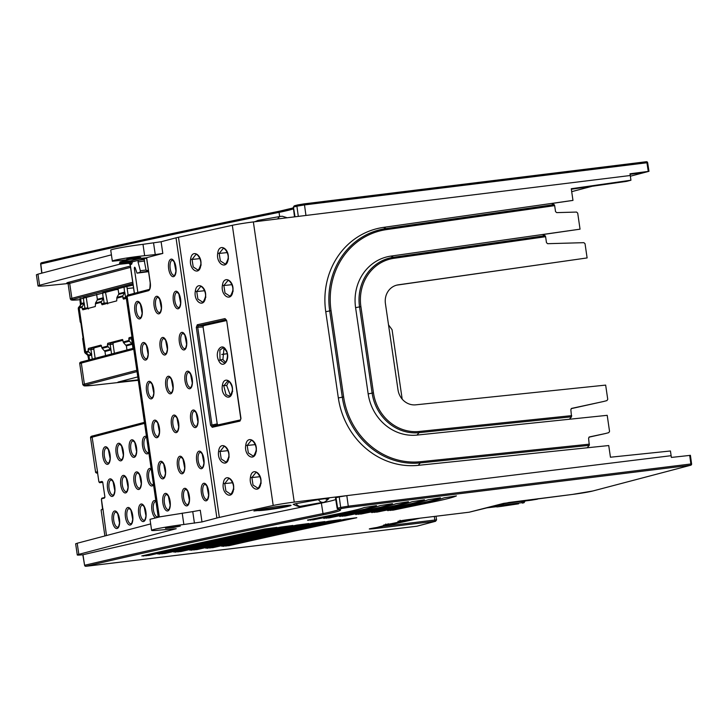 <?xml version="1.0" encoding="UTF-8"?>
<svg xmlns="http://www.w3.org/2000/svg" width="728" height="728" viewBox="0 0 728 728"><rect width="100%" height="100%" fill="white"/><g stroke="black" fill="none" stroke-linecap="round" stroke-linejoin="round"><path stroke-width="1.09" d="M101.438 345.645L91.264 348.321L90.955 349.613L88.133 349.713L88.343 351.151L85.622 351.861L79.225 308.062A1.183 1.074 -104.7 0 1 79.379 307.262L81.145 304.295L83.957 303.558L81.955 307.343L82.81 309.819L95.295 306.534L95.532 303.012L97.206 300.072L103.203 298.489L101.192 302.284L102.047 304.759L116.698 300.901L116.935 297.379L118.609 294.43L124.606 292.856L124.042 287.132L133.124 285.094M126.909 286.732L128.11 294.986M80.38 298.971L118.082 289.052M105.505 292.365L107.689 303.913M83.957 303.558L83.402 297.825L96.678 294.685M86.259 297.434L87.797 307.944L84.912 308.171L84.13 302.812L81.299 303.494L80.581 298.571M88.443 308.981L87.797 307.944M89.517 359.823L88.916 355.755L91.737 354.982L90.955 349.613L93.812 349.167L95.15 358.34M101.529 345.918L94.121 347.866L93.812 349.167M122.85 340.012L110.51 343.261L110.192 344.553L113.049 344.098L114.387 353.271M122.932 340.285L113.359 342.806L113.049 344.098M126.335 298.371L123.46 299.126L122.759 295.85L116.935 297.379M88.133 349.713L88.443 348.421L94.121 347.866M105.56 355.592L104.968 351.497L102.148 348.348L100.919 345.136L88.443 348.421M107.371 344.644L110.192 344.553L110.975 349.913L107.58 346.082L107.68 343.352L113.359 342.806M122.45 339.503L107.68 343.352M126.972 349.959L126.372 345.864L123.551 342.715L122.386 339.494M132.232 338.82L131.604 338.92L132.387 344.28L129.375 341.177L128.774 339.011L129.083 337.719L132.059 337.601L131.604 338.92L128.774 339.011M131.968 336.964L129.083 337.719M68.141 284.066L70.325 298.99L71.863 298.298L69.688 283.374L68.141 284.02L67.486 283.183L69.66 283.238M137.019 371.608L85.604 385.139A16.553 0.91 172.2 0 0 93.721 385.249L138.284 380.289L93.694 385.258A1.183 0.501 -96.4 0 0 93.694 385.249L84.066 385.84L82.828 384.73L84.384 384.102L81.308 363.054L79.752 363.636C79.498 362.708 80.271 362.08 82.073 361.771A1.183 1.074 -104.8 0 1 82.182 361.743A16.553 0.755 -9.2 0 0 81.955 361.807M126.372 345.864L132.387 344.28L132.978 348.375M104.968 351.497L110.975 349.913L111.575 354.008M92.338 359.077L91.364 354.299L88.725 351.879L85.995 352.598A1.183 1.074 -104.7 0 1 85.622 351.861A11.239 0.582 171.7 0 0 84.639 352.252L82.655 338.675M88.343 351.151L88.725 351.879M88.716 356.101L88.57 355.064L91.364 354.299M227.1 353.69L221.758 354.445M133.533 287.869L127.163 288.516M118.136 289.435L115.679 289.689M303.931 203.895L646.318 161.734A1.183 0.464 83 0 1 646.346 161.725A1.183 0.464 83 0 1 646.937 162.754L647.556 162.772M298.307 216.389L296.906 206.188L304.504 204.923L646.937 162.754L648.257 171.362L648.875 171.344L629.993 173.783L630.257 175.512L253.362 221.931A17.718 0.919 -8.3 0 0 232.323 225.307A3526.942 183.547 -8.3 0 0 178.469 237.237A29.53 1.538 -8.3 0 0 176.021 237.829L216.889 518.008L201.984 521.93L183.856 524.497A23.624 1.229 171.7 0 0 151.606 530.348A23.624 1.229 171.7 0 0 160.178 530.048L176.203 528.71L78.824 554.345L77.204 543.243L150.669 523.905M571.698 191.655L592.128 186.277M630.357 176.212L648.875 171.344M119.319 264.282L119.974 261.98L131.14 260.824A1.183 0.473 -95.9 0 0 130.812 261.971L132.359 261.871L131.704 264.164A1.183 1.074 -104.7 0 0 130.485 263.126L119.319 264.282L39.576 285.267C36.145 286.322 39.048 286.413 48.294 285.54L67.95 283.547M102.657 508.899L102.202 509.555L102.648 507.616L101.456 499.444L101.611 498.798L104.432 498.061L104.859 496.751L102.766 482.418L102.002 481.417A0.592 0.537 75.3 0 0 102.603 481.936L102.639 481.927M102.002 481.417L99.181 482.154L98.853 481.636L97.67 473.473L96.706 471.908L97.334 472.426M102.202 509.555A17.736 0.801 170.7 0 0 101.11 510.019L102.612 508.908M102.894 508.526L106.47 535.544M104.814 497.424L104.777 497.442A0.592 0.537 75.3 0 0 104.432 498.061M104.859 496.751L104.868 497.415M98.862 481.663L99.691 482.682M97.661 472.645L92.119 437.182L90.572 437.783C90.409 436.791 91.182 436.163 92.884 435.899A1.183 1.074 75.2 0 0 92.128 437.182L144.572 423.377M97.243 472.454A17.144 1.01 172.7 0 0 97.543 473.136L95.623 472.426A17.736 1.046 -7.3 0 1 96.706 471.908M137.838 292.429L134.343 268.505C134.371 267.003 134.671 266.83 135.244 267.959L134.625 267.203M140.368 258.394L131.14 260.824A1.183 1.074 75.3 0 1 132.359 261.871L138.274 260.315L138.02 261.907L140.349 270.743L146.073 270.015M135.244 267.959L137.01 273.146L148.558 271.662L137.01 273.146L140.094 272.336L140.349 270.743M148.339 270.161L146.619 270.616A1.183 0.491 -96.9 0 0 146.619 270.616A1.183 0.491 -96.9 0 1 145.973 269.578L143.898 258.831L138.274 260.315L144.453 259.45M571.353 189.234L626.608 181.363L630.939 180.226L630.257 175.512M605.332 433.551L589.407 436.927L588.597 438.211L589.28 445.363L587.123 447.793L608.735 445.545L610.446 457.22L670.442 450.987L671.125 455.692L294.239 502.102A17.718 0.919 171.7 0 0 273.2 505.478A3526.942 183.547 171.7 0 0 219.337 517.417A29.53 1.538 171.7 0 0 216.889 518.008M587.123 447.793L418.227 465.347A76.786 70.47 -105.2 0 1 338.338 397.961L325.753 311.73A76.786 70.47 -105.2 0 1 383.519 227.382L572.972 200.391L571.271 188.725L630.939 180.226M593.011 490.936A1.183 1.074 -104.7 0 1 592.883 490.981L690.726 465.228A1.183 1.074 75.3 0 1 690.599 465.256L347.993 507.443A1.183 0.464 -97 0 0 348.275 506.178L340.677 507.416L339.221 496.887L346.819 495.632L348.275 506.178L690.881 463.982A1.183 0.464 83 0 1 690.599 465.256L592.756 491.009A16.535 0.864 171.7 0 1 572.426 494.43L592.883 490.981A1.183 1.074 -104.7 0 1 592.756 491.009M339.221 496.887L336.008 497.734L337.665 508.208L340.677 507.416A1.183 1.074 75.3 0 0 341.914 508.453L347.993 507.443M75.639 543.77L77.277 554.945L78.824 554.345C75.839 555.2 77.177 555.337 82.837 554.754L82.983 554.745A1972.571 102.657 -8.3 0 1 193.694 529.838A1972.571 102.657 -8.3 0 1 321.348 503.075A62.026 3.231 171.7 0 0 335.754 499.545M256.756 510.255L260.924 509.409A15.952 0.828 -8.3 0 1 278.569 506.37A15.952 0.828 -8.3 0 1 291.091 505.359A15.952 0.828 -8.3 0 1 289.689 505.915L287.769 506.424A15.952 0.828 -8.3 0 1 266.894 509.882A15.952 0.828 -8.3 0 1 257.794 510.574L253.908 510.983L256.756 510.255M173.419 527.509L165.438 528.273L180.28 526.107L173.419 527.509M296.023 503.621L293.211 504.34C297.652 506.442 300.118 507.098 300.619 506.279A11.22 5.651 -100 0 1 296.023 503.621L318.382 499.654A11.22 5.651 80 0 0 322.986 502.32L300.619 506.279M326.053 499.226C333.096 497.988 325.516 498.389 318.382 499.654M213.422 425.916L211.984 425.043L210.583 425.27L212.248 427.272A3526.942 183.547 -8.3 0 1 239.949 421.121L240.968 418.454L239.949 421.121M240.759 418.518L226.699 320.666L224.998 318.6L226.035 319.674L198.344 325.826L203.576 325.662L203.076 326.963L217.217 423.896L211.984 425.043L197.698 327.127L198.344 325.826L197.297 324.761L196.305 327.354L210.583 425.27M218.646 451.132C219.974 440.331 230.731 447.01 228.774 457.584C227.4 468.404 216.707 461.707 218.646 451.132L220.074 451.478L221.212 458.94L225.671 461.907M223.323 483.237C224.661 472.426 235.417 479.115 233.461 489.689C232.086 500.5 221.385 493.812 223.323 483.237L224.761 483.583L225.898 491.045L230.348 494.012M250.459 477.213C251.852 466.402 262.817 473.045 260.788 483.647C259.359 494.458 248.448 487.815 250.459 477.213L251.879 477.559L253.026 485.03L257.576 487.978M245.773 445.108C247.165 434.298 258.131 440.941 256.11 451.542C254.673 462.353 243.762 455.71 245.773 445.108L247.192 445.454L248.339 452.925L252.889 455.874M222.44 285.176C223.842 274.365 234.798 281.008 232.778 291.61C231.34 302.42 220.429 295.777 222.44 285.176L223.86 285.522L225.007 292.993L229.557 295.941M195.313 291.2C196.642 280.389 207.398 287.078 205.442 297.652C204.067 308.463 193.375 301.774 195.313 291.2L196.742 291.546L197.88 299.008L202.339 301.974M190.627 259.095C191.964 248.294 202.721 254.973 200.764 265.547C199.39 276.367 188.689 269.669 190.627 259.095L192.056 259.441L193.202 266.903L197.652 269.87M217.754 253.071C219.155 242.26 230.121 248.903 228.092 259.505C226.654 270.316 215.752 263.673 217.754 253.071L219.183 253.426L220.329 260.888L224.879 263.836M38.029 285.913L39.576 285.267L37.956 274.165L36.4 274.784L38.029 285.968M37.956 274.165L111.42 254.836M146.528 257.776L112.349 261.216L110.738 250.168A23.624 1.229 -8.3 0 1 142.988 244.317L161.106 241.751L176.021 237.829M40.823 264.064L40.814 264A1.183 1.01 -103.2 0 1 41.651 262.744A1971.206 102.584 -8.3 0 1 279.761 211.129A63.391 3.303 171.7 0 0 293.366 207.899L279.698 211.138A1.183 0.864 -101.5 0 1 279.761 211.129M41.769 273.164L40.65 264.055A1.183 1.183 0 0 1 41.56 262.753C110.037 246.701 189.417 229.502 279.698 211.138A1.183 0.864 -101.5 0 0 279.07 212.358A1972.38 102.648 -8.3 0 0 151.433 239.121A1972.38 102.648 -8.3 0 0 40.814 264L41.933 273.118M119.974 261.98L129.375 259.505M228.801 381.436L226.708 385.558L230.357 395.359M223.987 348.394L222.914 359.514L225.534 362.317M402.275 520.475A1.183 0.491 79.7 0 1 401.974 521.184L403.731 520.829A1.183 0.491 -102.4 0 0 404.013 520.202M385.858 523.996L385.13 525.298L376.849 527.481L385.13 525.298C381.618 525.443 383.62 524.915 391.118 523.723L413.786 518.937L396.032 522.859A1.183 0.473 -102.4 0 0 396.032 522.859A1.183 0.473 -102.4 0 0 396.041 522.85L410.492 519.337M227.118 353.744L221.758 354.5M138.22 379.861L117.991 382.109L137.792 376.895M402.184 399.117L392.064 329.702L388.524 324.879M496.45 506.688L486.395 507.916L496.514 506.688M496.578 506.679L497.461 506.861A1.183 0.491 -96.9 0 0 497.461 506.861L500.9 506.442A1.183 0.491 83.1 0 1 500.873 506.442M497.115 506.879A1.183 1.174 111.1 0 1 496.478 506.797L497.433 506.861A1.183 0.491 -96.9 0 1 497.397 506.87M524.697 501.51L521.921 501.501A1.183 0.519 83.2 0 1 521.567 502.739L523.796 502.739A1.183 1.074 75.3 0 0 523.923 502.72L523.923 502.72A1.183 1.074 75.3 0 0 524.142 502.629M393.193 510.128L387.414 510.364A1945.398 101.237 -8.3 0 1 422.759 503.121A89.189 4.641 171.7 0 0 444.044 497.843L456.411 495.905A101.01 5.26 -8.3 0 1 431.367 502.293A1933.586 100.628 171.7 0 0 393.193 510.128L391.755 509.473M377.204 512.066L371.435 512.312A1945.398 101.237 -8.3 0 1 406.779 505.068A89.189 4.641 171.7 0 0 428.064 499.781L440.431 497.843A101.01 5.26 -8.3 0 1 415.388 504.231A1933.586 100.628 171.7 0 0 377.204 512.066L375.775 511.411M424.451 499.781L424.415 499.781A101.01 5.26 -8.3 0 1 399.408 506.178A1933.586 100.628 171.7 0 0 361.224 514.004L359.796 513.358M424.442 499.79L412.084 501.719A89.189 4.641 171.7 0 1 390.8 507.007A1945.398 101.237 -8.3 0 0 355.455 514.25L361.224 514.004M345.245 515.952L339.466 516.197A1945.398 101.237 -8.3 0 1 374.811 508.945A89.189 4.641 171.7 0 0 396.096 503.667L408.463 501.729A101.01 5.26 -8.3 0 1 383.419 508.117A1933.586 100.628 171.7 0 0 345.245 515.952L343.807 515.297M329.256 517.89L323.487 518.136A1945.398 101.237 -8.3 0 1 358.831 510.892A89.189 4.641 171.7 0 0 380.116 505.605L392.483 503.667A101.01 5.26 -8.3 0 1 367.44 510.055A1933.586 100.628 171.7 0 0 329.256 517.89L327.827 517.235M313.277 519.828L307.507 520.074A1945.398 101.237 -8.3 0 1 342.852 512.831A89.189 4.641 171.7 0 0 364.137 507.553L376.503 505.614A101.01 5.26 -8.3 0 1 351.46 512.002A1933.586 100.628 171.7 0 0 313.277 519.828L311.848 519.182M356.574 517.708L356.675 517.745A1933.586 100.628 171.7 0 0 229.029 545.691L227.181 544.972M356.784 517.708L344.653 519.301A1945.398 101.237 -8.3 0 0 221.722 546.218L229.029 545.691M340.586 519.646L340.695 519.692A1933.586 100.628 171.7 0 0 213.049 547.638L211.202 546.91M340.804 519.646L328.665 521.239A1945.398 101.237 -8.3 0 0 205.733 548.157L213.049 547.638M324.606 521.585L324.706 521.63A1933.586 100.628 171.7 0 0 197.07 549.576L195.222 548.857M324.825 521.594L312.685 523.186A1945.398 101.237 -8.3 0 0 189.753 550.095L197.07 549.576M308.626 523.532L308.727 523.578A1933.586 100.628 171.7 0 0 181.09 551.524L179.234 550.796M308.845 523.532L296.706 525.125A1945.398 101.237 -8.3 0 0 173.774 552.042L181.09 551.524M292.647 525.47L292.747 525.516A1933.586 100.628 171.7 0 0 165.101 553.462L163.254 552.734M292.856 525.47L280.726 527.063A1945.398 101.237 -8.3 0 0 157.794 553.981L165.101 553.462M276.658 527.409L276.758 527.454A1933.586 100.628 171.7 0 0 149.122 555.4L147.274 554.681M276.877 527.418L264.737 529.01A1945.398 101.237 -8.3 0 0 141.805 555.919L149.122 555.4M401.974 521.184L394.421 523.177M671.125 455.692L671.371 457.43L690.308 455.355L689.689 455.346L690.881 463.982L691.6 463.927L690.408 455.309M551.624 203.522L572.972 200.391M605.287 433.57L588.934 437.182M368.168 393.894L355.592 307.662A46.938 43.079 -105.2 0 1 390.9 256.101L542.415 234.525L545.108 235.681L545.609 236.709L393.975 258.304A43.989 40.368 74.8 0 0 360.888 306.625L373.464 392.856L368.168 393.894A46.938 43.079 -105.2 0 0 417.007 435.089L607.207 415.324L609.545 431.376L608.772 432.65M542.415 234.525L580.043 229.165L577.704 213.113L576.549 212.066L556.683 212.622L555.528 211.584L554.663 205.642L386.595 229.584A73.837 67.759 74.8 0 0 331.049 310.683L343.634 396.915A73.837 67.759 74.8 0 0 420.456 461.725L589.462 444.153M603.521 401.492L571.18 408.645M542.569 234.589L580.043 229.165M603.476 401.51L571.616 408.399M393.975 258.304A1.183 0.464 -98.1 0 0 393.475 257.284A45.118 41.405 74.8 0 0 359.532 306.843L372.117 393.065A45.118 41.405 74.8 0 0 419.055 432.669L571.535 416.816L570.843 409.673L571.571 408.417M603.439 401.519L606.925 400.6L607.744 399.317L605.66 385.103L415.788 404.832A17.09 15.688 -105.2 0 1 397.998 389.835L385.421 303.603A17.09 15.688 -105.2 0 1 396.533 285.194A17.09 15.688 -105.2 0 1 398.28 284.83L587.114 257.93L585.039 243.716L583.883 242.67L547.629 243.689L546.473 242.651L545.609 236.709M571.535 416.816L569.369 419.255M396.187 285.285A17.09 15.688 74.8 0 1 397.597 285.012L587.114 257.93M551.478 203.458L554.163 204.613L554.663 205.642M143.926 258.831L146.583 258.131M82.983 554.745L84.594 565.292A1.183 1.183 0 0 0 85.886 566.275M75.648 543.834L77.204 543.243M85.695 566.266A1.183 0.783 -95.7 0 0 85.931 566.266A16.353 0.855 171.7 0 0 89.772 565.838L416.735 526.235A1.183 0.501 83.1 0 1 416.707 526.244A1.183 0.501 83.1 0 1 416.671 526.244A1.183 1.183 0 0 0 416.862 526.217A1.183 1.074 -104.7 0 1 416.735 526.235L435.417 521.321A1.183 1.074 75.3 0 0 435.544 521.293L436.563 519.919L434.844 520.029A1.183 0.491 83.1 0 1 434.534 521.33L373.591 528.728A1.183 0.491 -96.9 0 0 373.928 527.937M338.757 509.491A62.208 3.24 -8.3 0 1 337.583 510.01A62.208 3.24 -8.3 0 1 323.014 513.586A1972.38 102.648 171.7 0 0 195.377 540.349A1972.38 102.648 171.7 0 0 84.757 565.237L85.931 566.266A1971.206 102.584 171.7 0 1 324.042 514.65A63.391 3.303 -8.3 0 0 338.638 509.454L341.914 508.453M159.314 516.953L127.127 296.314L148.357 290.727A7.298 3.049 83.1 0 0 150.277 282.728L146.628 257.685L162.808 253.426L161.106 241.751M153.562 243.016L155.255 254.591L162.808 253.426M155.255 254.591L144.644 255.692C129.766 257.212 111.229 260.378 112.349 261.216M134.179 258.722C124.743 259.705 124.379 259.468 133.097 258.012C142.533 257.039 142.897 257.275 134.179 258.722L140.677 257.457M126.599 259.286L133.097 258.012M148.357 290.727A1.183 1.074 75.3 0 1 149.122 289.453L127.891 295.04A1.183 1.074 -104.8 0 0 127.127 296.314L126.09 296.706L127.891 295.04A1.183 1.074 -104.8 0 1 128.01 295.013L149.013 289.489M134.434 293.32L130.239 264.555L131.704 264.164M130.239 264.555A1.183 1.074 75.3 0 0 129.02 263.509L130.485 263.126L130.812 261.971L119.647 263.126M151.606 530.348L150.004 519.328L160.251 516.771L192.747 511.611L194.44 523.186M201.984 521.93L200.282 510.255L192.747 511.611M537.473 499.144A1.183 1.074 -104.7 0 1 537.346 499.18A1.183 1.074 -104.7 0 1 537.346 499.19A1.183 1.074 -104.7 0 1 537.209 499.208L531.149 500.218A1.183 0.464 83 0 1 531.121 500.227A1.183 0.464 83 0 1 531.094 500.227M257.73 510.11L257.794 510.574M227.882 280.599L223.86 285.522L231.913 284.675M202.257 301.984C202.866 302.739 203.867 301.192 205.241 297.361C206.825 292.884 202.184 285.549 200.555 286.641L196.742 291.546L204.586 290.727M227.609 381.099L223.787 385.867L226.017 394.685L229.311 395.959M232.278 391.791C230.931 402.329 220.448 395.823 222.358 385.522C223.678 374.993 234.207 381.49 232.278 391.791L232.696 391.245M203.576 325.662L226.463 320.575M218.054 424.888L217.217 423.896M218.737 360.697C214.041 351.861 222.013 341.25 226.262 350.541C230.976 359.05 223.087 370.079 218.737 360.697L220.002 359.932L224.342 362.954C226.171 363.809 229.138 354.873 226.162 350.969C224.406 348.566 223.25 347.602 222.704 348.066L219.874 350.177L220.002 359.932L222.914 359.514M203.076 326.963L196.305 327.354M212.958 426.017L240.649 419.865L212.958 426.017L212.248 427.272M233.251 489.398C234.835 484.921 230.203 477.586 228.565 478.678L224.761 483.583L232.596 482.755M197.57 269.888C198.189 270.634 199.181 269.087 200.555 265.256C202.138 260.779 197.497 253.453 195.868 254.536L192.056 259.441L199.9 258.622M257.485 487.997C258.167 488.688 259.195 487.141 260.579 483.346C262.162 478.833 257.566 471.589 255.801 472.645L251.879 477.559L259.923 476.713M252.807 455.892C253.49 456.583 254.518 455.036 255.892 451.242C257.485 446.728 252.889 439.485 251.114 440.54L247.192 445.454L255.246 444.608M225.589 461.925C226.199 462.671 227.2 461.124 228.574 457.293C230.157 452.816 225.516 445.49 223.887 446.573L220.074 451.478L227.919 450.659M223.205 248.494L219.183 253.426L227.227 252.58M126.208 298.516L125.553 297.479L126.199 297.424M103.203 298.489L102.639 292.765L118.036 288.716L118.764 293.693L124.77 292.11L125.553 297.479L122.804 298.089M118.036 288.716L133.078 284.748M82.719 338.62L82.892 338.12A0.592 0.592 58.1 0 0 82.719 338.62L82.983 338.038A0.592 0.592 58.1 0 0 82.937 338.065M80.863 322.868L80.235 322.031L78.251 308.454A11.239 0.582 -8.3 0 1 79.225 308.062L81.955 307.343M80.863 322.923L82.965 337.301M80.726 322.44A0.592 0.592 -126.7 0 1 80.28 321.949M82.164 308.781L84.912 308.171L85.558 309.209M101.401 303.722L104.15 303.112L103.367 297.743L97.352 299.326L96.633 294.349M97.352 299.326L97.206 300.072M104.805 304.149L104.15 303.112L107.034 302.875M118.764 293.693L118.609 294.43M124.606 292.856L122.759 295.85M116.799 298.18L122.595 296.651M95.395 303.813L101.192 302.284M107.58 346.082L101.784 347.611M128.983 340.449L123.187 341.978M132.906 283.592L73.082 299.335A1.183 1.074 -104.7 0 1 71.863 298.298L132.714 282.282M73.082 299.344A16.553 0.974 172.6 0 0 79.98 299.709L72.454 300.154L71.071 299.918L70.316 298.935M133.752 349.249L81.308 363.054A1.183 1.074 -104.8 0 1 82.073 361.771L133.606 348.212L82.182 361.752M129.375 341.177L123.551 342.715M126.017 345.181L132.005 343.607M107.972 346.819L102.148 348.348M104.614 350.814L110.601 349.24M88.77 360.014L87.833 355.382L88.57 355.064L85.995 352.598A10.947 0.573 -8.3 0 0 85.058 352.998L84.639 352.252M645.044 172.345L630.075 174.338M648.976 171.298L647.656 162.717A1.183 1.183 0 0 0 646.346 161.725L297.679 204.932A1.183 1.074 75.3 0 1 297.807 204.914L303.876 203.904A1.183 0.464 -97 0 0 303.876 203.904A1.183 0.464 -97 0 1 304.504 204.923L305.942 215.452M297.552 204.978L294.694 205.733A1.183 1.074 -104.7 0 0 294.567 205.751L294.567 205.751A1.183 1.074 -104.7 0 0 293.803 207.007L296.906 206.188A1.183 1.074 75.3 0 1 297.679 204.932L294.567 205.751L293.284 207.207L294.512 216.862M130.348 266.048L68.468 282.337A1.183 1.074 75.3 0 1 69.688 283.374L130.54 267.358M136.828 370.297L84.384 384.102A1.183 1.074 75.3 0 0 85.613 385.139M112.067 516.389A8.854 3.704 83.1 0 1 115.734 511.138A8.854 3.704 83.1 0 1 119.574 519.91A8.854 3.704 83.1 0 1 119.619 523.114A8.854 3.704 83.1 0 1 116.189 528.464A8.854 3.704 83.1 0 1 112.239 520.702A8.854 3.704 83.1 0 1 112.112 519.71A8.854 3.704 83.1 0 1 112.067 516.389M107.38 484.284A8.854 3.704 83.1 0 1 111.056 479.033A8.854 3.704 83.1 0 1 114.897 487.805A8.854 3.704 83.1 0 1 114.933 491.009A8.854 3.704 83.1 0 1 111.502 496.36A8.854 3.704 83.1 0 1 107.553 488.597A8.854 3.704 83.1 0 1 107.435 487.605A8.854 3.704 83.1 0 1 107.38 484.284M102.703 452.179A8.854 3.704 83.1 0 1 106.37 446.928A8.854 3.704 83.1 0 1 110.21 455.701A8.854 3.704 83.1 0 1 110.247 458.904A8.854 3.704 83.1 0 1 106.816 464.255A8.854 3.704 83.1 0 1 102.866 456.492A8.854 3.704 83.1 0 1 102.748 455.501A8.854 3.704 83.1 0 1 102.703 452.179M125.289 512.903A8.854 3.704 83.1 0 1 128.965 507.653A8.854 3.704 83.1 0 1 132.805 516.425A8.854 3.704 83.1 0 1 132.842 519.628A8.854 3.704 83.1 0 1 129.411 524.979A8.854 3.704 83.1 0 1 125.462 517.217A8.854 3.704 83.1 0 1 125.343 516.225A8.854 3.704 83.1 0 1 125.289 512.903M120.611 480.808A8.854 3.704 83.1 0 1 124.279 475.548A8.854 3.704 83.1 0 1 128.119 484.32A8.854 3.704 83.1 0 1 128.164 487.533A8.854 3.704 83.1 0 1 124.734 492.874A8.854 3.704 83.1 0 1 120.784 485.112A8.854 3.704 83.1 0 1 120.657 484.129A8.854 3.704 83.1 0 1 120.611 480.808M115.925 448.703A8.854 3.704 83.1 0 1 119.601 443.443A8.854 3.704 83.1 0 1 123.442 452.215A8.854 3.704 83.1 0 1 123.478 455.428A8.854 3.704 83.1 0 1 120.047 460.779A8.854 3.704 83.1 0 1 116.098 453.007A8.854 3.704 83.1 0 1 115.98 452.024A8.854 3.704 83.1 0 1 115.925 448.703M138.52 509.427A8.854 3.704 83.1 0 1 142.197 504.167A8.854 3.704 83.1 0 1 146.037 512.949A8.854 3.704 83.1 0 1 146.073 516.152A8.854 3.704 83.1 0 1 142.643 521.503A8.854 3.704 83.1 0 1 138.693 513.74A8.854 3.704 83.1 0 1 138.575 512.749A8.854 3.704 83.1 0 1 138.52 509.427M133.834 477.322A8.854 3.704 83.1 0 1 137.51 472.072A8.854 3.704 83.1 0 1 141.35 480.844A8.854 3.704 83.1 0 1 141.387 484.047A8.854 3.704 83.1 0 1 137.956 489.398A8.854 3.704 83.1 0 1 134.007 481.636A8.854 3.704 83.1 0 1 133.888 480.644A8.854 3.704 83.1 0 1 133.834 477.322M129.156 445.218A8.854 3.704 83.1 0 1 132.824 439.967A8.854 3.704 83.1 0 1 136.664 448.739A8.854 3.704 83.1 0 1 136.709 451.942A8.854 3.704 83.1 0 1 133.279 457.293A8.854 3.704 83.1 0 1 129.329 449.531A8.854 3.704 83.1 0 1 129.202 448.539A8.854 3.704 83.1 0 1 129.156 445.218M148.84 452.625A8.854 3.704 83.1 0 1 142.552 446.046A8.854 3.704 83.1 0 1 142.433 445.063A8.854 3.704 83.1 0 1 142.379 441.741A8.854 3.704 83.1 0 1 146.528 436.773M153.526 484.73A8.854 3.704 83.1 0 1 147.238 478.15A8.854 3.704 83.1 0 1 147.12 477.159A8.854 3.704 83.1 0 1 147.065 473.837A8.854 3.704 83.1 0 1 151.206 468.868M155.355 517.772A8.854 3.704 83.1 0 1 151.915 510.255A8.854 3.704 83.1 0 1 151.797 509.263A8.854 3.704 83.1 0 1 151.752 505.942A8.854 3.704 83.1 0 1 155.892 500.973M101.611 498.798A0.592 0.537 -104.7 0 1 101.993 498.161L101.993 498.161A0.592 0.537 -104.7 0 1 102.047 498.152L104.759 497.442M102.794 482.4L102.584 481.918L99.791 482.682L102.766 482.373L99.763 482.682A0.592 0.537 -104.7 0 1 99.181 482.154M97.67 473.5L98.853 481.636M97.361 472.426L97.67 473.473M135.299 268.141L134.343 268.505M144.717 260.97L138.02 261.907M140.094 272.336L148.494 271.262M294.239 502.102L253.362 221.931M219.337 517.417L178.469 237.237M273.2 505.478L232.323 225.307M224.998 318.6A3526.942 183.547 171.7 0 0 197.288 324.761M240.968 418.454L226.699 320.666M293.457 207.262L295.04 216.798M279.625 216.553L279.07 212.358A62.208 3.24 171.7 0 0 293.484 208.836M501.983 503.812L531.149 500.218M538.138 498.662L537.209 499.208M416.898 518.564L389.389 524.606A1.183 0.519 -102.4 0 0 389.698 523.942M381.709 526.626L420.174 518.163L381.7 526.626A1.183 0.501 -102.4 0 0 381.7 526.626L381.7 526.626A1.183 0.501 -102.4 0 0 381.709 526.626L379.934 526.981A1.183 0.501 -100.3 0 0 379.934 526.981A1.183 0.501 -100.3 0 0 379.952 526.981M369.587 528.792L376.849 527.481C368.022 528.928 366.939 529.347 373.591 528.728M434.325 516.443L434.844 520.029L383.119 526.317M435.417 521.321L434.534 521.33M416.989 526.171A1.183 1.074 -104.7 0 1 416.862 526.217L435.544 521.293M92.893 435.908L144.417 422.34L93.002 435.881A1.183 1.074 75.2 0 0 92.884 435.899M388.097 523.696L387.806 524.924M521.903 501.355L501.41 503.958M500.928 506.433A1.183 0.491 83.1 0 1 500.9 506.442L518.609 503.803L497.461 506.861M522.659 503.039A1.183 1.074 -104.7 0 1 522.531 503.084L523.796 502.739M521.576 502.739L493.084 506.151M525.188 500.955L523.923 502.72L522.531 503.084A1.183 1.074 -104.7 0 1 522.404 503.112M408.226 519.619A1.183 0.491 -96.9 0 1 408.199 519.619A1.183 0.491 -96.9 0 0 408.199 519.619L469.141 512.212A1.183 0.491 83.1 0 1 469.141 512.212L408.226 519.619C398.88 520.939 395.941 521.585 399.399 521.548L400.1 520.256M469.114 512.221A1.183 0.491 83.1 0 0 469.141 512.212L503.64 503.366L572.426 494.43M469.141 512.212L508.717 502.511M691.491 463.954L691.6 463.927A1.183 1.183 0 0 1 690.726 465.228A1.183 1.074 75.3 0 0 691.491 463.954M325.753 311.73L329.702 310.901L342.278 397.133A74.966 68.796 74.8 0 0 420.284 462.926A1.183 0.464 -95.9 0 0 420.456 461.725M418.227 465.347L420.284 462.926L589.28 445.363M608.726 432.659L605.241 433.579M373.464 392.856A43.989 40.368 74.8 0 0 419.237 431.467L571.707 415.615M417.007 435.089L419.055 432.669A1.183 0.464 -95.9 0 0 419.237 431.467M355.592 307.662L360.888 306.625M545.108 235.681L393.475 257.284L390.9 256.101M397.597 285.012L398.28 284.83M554.163 204.613L386.095 228.556L383.519 227.382M386.595 229.584A1.183 0.464 -98.1 0 0 386.095 228.556A74.966 68.796 74.8 0 0 329.702 310.901L331.049 310.683M343.634 396.915L338.338 397.961M148.376 270.406L146.619 270.616L148.376 270.406M338.902 509.245A1.183 1.074 -104.7 0 1 337.665 508.208L337.337 508.481M335.499 497.943L337.155 508.426L338.393 509.464A1.183 1.147 -86.4 0 0 338.638 509.454M324.042 514.65A1.183 0.864 78.5 0 1 323.014 513.586L321.348 503.075M416.707 526.244L89.744 565.847A1.183 0.501 -96.9 0 0 89.772 565.838M173.164 388.406A8.854 3.704 83.1 0 1 169.733 393.757A8.854 3.704 83.1 0 1 165.784 385.995A8.854 3.704 83.1 0 1 165.647 384.885A8.854 3.704 83.1 0 1 165.611 381.681A8.854 3.704 83.1 0 1 169.26 376.412A8.854 3.704 83.1 0 1 173.109 385.085A8.854 3.704 83.1 0 1 173.164 388.406M159.951 342.861A8.854 3.704 83.1 0 1 163.591 337.601A8.854 3.704 83.1 0 1 167.449 346.264A8.854 3.704 83.1 0 1 167.504 349.586A8.854 3.704 83.1 0 1 164.073 354.936A8.854 3.704 83.1 0 1 160.114 347.174A8.854 3.704 83.1 0 1 159.987 346.073A8.854 3.704 83.1 0 1 159.951 342.861M153.945 301.711A8.854 3.704 83.1 0 1 157.594 296.451A8.854 3.704 83.1 0 1 161.443 305.114A8.854 3.704 83.1 0 1 161.498 308.435A8.854 3.704 83.1 0 1 158.067 313.786A8.854 3.704 83.1 0 1 154.118 306.024A8.854 3.704 83.1 0 1 153.981 304.914A8.854 3.704 83.1 0 1 153.945 301.711M177.277 461.643A8.854 3.704 83.1 0 1 180.926 456.383A8.854 3.704 83.1 0 1 184.776 465.046A8.854 3.704 83.1 0 1 184.83 468.368A8.854 3.704 83.1 0 1 181.399 473.719A8.854 3.704 83.1 0 1 177.45 465.956A8.854 3.704 83.1 0 1 177.314 464.855A8.854 3.704 83.1 0 1 177.277 461.643M181.964 493.748A8.854 3.704 83.1 0 1 185.604 488.479A8.854 3.704 83.1 0 1 189.462 497.151A8.854 3.704 83.1 0 1 189.507 500.473A8.854 3.704 83.1 0 1 186.077 505.824A8.854 3.704 83.1 0 1 182.127 498.061A8.854 3.704 83.1 0 1 182 496.951A8.854 3.704 83.1 0 1 181.964 493.748M162.717 498.817A8.854 3.704 83.1 0 1 166.366 493.548A8.854 3.704 83.1 0 1 170.225 502.22A8.854 3.704 83.1 0 1 170.27 505.541A8.854 3.704 83.1 0 1 166.839 510.892A8.854 3.704 83.1 0 1 162.89 503.121A8.854 3.704 83.1 0 1 162.763 502.02A8.854 3.704 83.1 0 1 162.717 498.817M158.04 466.712A8.854 3.704 83.1 0 1 161.68 461.443A8.854 3.704 83.1 0 1 165.538 470.115A8.854 3.704 83.1 0 1 165.584 473.437A8.854 3.704 83.1 0 1 162.153 478.787A8.854 3.704 83.1 0 1 158.203 471.025A8.854 3.704 83.1 0 1 158.076 469.915A8.854 3.704 83.1 0 1 158.04 466.712M152.034 425.561A8.854 3.704 83.1 0 1 155.683 420.293A8.854 3.704 83.1 0 1 159.532 428.965A8.854 3.704 83.1 0 1 159.587 432.286A8.854 3.704 83.1 0 1 156.156 437.637A8.854 3.704 83.1 0 1 152.207 429.875A8.854 3.704 83.1 0 1 152.07 428.765A8.854 3.704 83.1 0 1 152.034 425.561M146.374 386.741A8.854 3.704 83.1 0 1 150.013 381.481A8.854 3.704 83.1 0 1 153.872 390.144A8.854 3.704 83.1 0 1 153.917 393.466A8.854 3.704 83.1 0 1 150.487 398.817A8.854 3.704 83.1 0 1 146.537 391.054A8.854 3.704 83.1 0 1 146.41 389.953A8.854 3.704 83.1 0 1 146.374 386.741M140.704 347.929A8.854 3.704 83.1 0 1 144.353 342.661A8.854 3.704 83.1 0 1 148.212 351.333A8.854 3.704 83.1 0 1 148.257 354.654A8.854 3.704 83.1 0 1 144.827 360.005A8.854 3.704 83.1 0 1 140.877 352.243A8.854 3.704 83.1 0 1 140.75 351.133A8.854 3.704 83.1 0 1 140.704 347.929M134.707 306.779A8.854 3.704 83.1 0 1 138.347 301.51A8.854 3.704 83.1 0 1 142.206 310.183A8.854 3.704 83.1 0 1 142.26 313.504A8.854 3.704 83.1 0 1 138.821 318.855A8.854 3.704 83.1 0 1 134.871 311.084A8.854 3.704 83.1 0 1 134.744 309.982A8.854 3.704 83.1 0 1 134.707 306.779M171.271 420.493A8.854 3.704 83.1 0 1 174.92 415.233A8.854 3.704 83.1 0 1 178.779 423.896A8.854 3.704 83.1 0 1 178.824 427.218A8.854 3.704 83.1 0 1 175.393 432.569A8.854 3.704 83.1 0 1 171.444 424.806A8.854 3.704 83.1 0 1 171.308 423.705A8.854 3.704 83.1 0 1 171.271 420.493M208.754 495.413A8.854 3.704 83.1 0 1 205.323 500.764A8.854 3.704 83.1 0 1 201.374 492.993A8.854 3.704 83.1 0 1 201.237 491.891A8.854 3.704 83.1 0 1 201.201 488.688A8.854 3.704 83.1 0 1 204.85 483.419A8.854 3.704 83.1 0 1 208.699 492.092A8.854 3.704 83.1 0 1 208.754 495.413M204.067 463.308A8.854 3.704 83.1 0 1 200.637 468.659A8.854 3.704 83.1 0 1 196.687 460.897A8.854 3.704 83.1 0 1 196.56 459.787A8.854 3.704 83.1 0 1 196.514 456.583A8.854 3.704 83.1 0 1 200.164 451.315A8.854 3.704 83.1 0 1 204.022 459.987A8.854 3.704 83.1 0 1 204.067 463.308M198.062 422.158A8.854 3.704 83.1 0 1 194.631 427.509A8.854 3.704 83.1 0 1 190.681 419.747A8.854 3.704 83.1 0 1 190.554 418.636A8.854 3.704 83.1 0 1 190.518 415.433A8.854 3.704 83.1 0 1 194.158 410.164A8.854 3.704 83.1 0 1 198.016 418.837A8.854 3.704 83.1 0 1 198.062 422.158M192.401 383.338A8.854 3.704 83.1 0 1 188.971 388.688A8.854 3.704 83.1 0 1 185.021 380.926A8.854 3.704 83.1 0 1 184.894 379.825A8.854 3.704 83.1 0 1 184.848 376.613A8.854 3.704 83.1 0 1 188.497 371.353A8.854 3.704 83.1 0 1 192.356 380.016A8.854 3.704 83.1 0 1 192.401 383.338M186.741 344.526A8.854 3.704 83.1 0 1 183.31 349.877A8.854 3.704 83.1 0 1 179.361 342.115A8.854 3.704 83.1 0 1 179.225 341.004A8.854 3.704 83.1 0 1 179.188 337.801A8.854 3.704 83.1 0 1 182.837 332.532A8.854 3.704 83.1 0 1 186.687 341.204A8.854 3.704 83.1 0 1 186.741 344.526M180.735 303.376A8.854 3.704 83.1 0 1 177.304 308.727A8.854 3.704 83.1 0 1 173.355 300.964A8.854 3.704 83.1 0 1 173.228 299.854A8.854 3.704 83.1 0 1 173.182 296.651A8.854 3.704 83.1 0 1 176.831 291.382A8.854 3.704 83.1 0 1 180.69 300.054A8.854 3.704 83.1 0 1 180.735 303.376M176.058 271.271A8.854 3.704 83.1 0 1 172.618 276.622A8.854 3.704 83.1 0 1 168.668 268.86A8.854 3.704 83.1 0 1 168.541 267.749A8.854 3.704 83.1 0 1 168.505 264.546A8.854 3.704 83.1 0 1 172.145 259.277A8.854 3.704 83.1 0 1 176.003 267.95A8.854 3.704 83.1 0 1 176.058 271.271M144.644 255.692L142.988 244.317M130.084 263.554L129.02 263.509M67.604 283.228A18.91 1.119 -7.4 0 1 68.468 282.327M183.856 524.497L182.2 513.122M171.389 392.529A7.671 3.203 83.1 0 1 167.176 384.784A7.671 3.203 83.1 0 1 167.14 382.009A7.671 3.203 83.1 0 1 169.542 377.295L171.253 378.942L173.046 388.188C171.599 395.004 171.444 391.564 171.389 392.529M161.48 343.188A7.671 3.203 83.1 0 1 163.882 338.474L165.593 340.122L167.385 349.367C165.939 356.183 165.775 352.752 165.729 353.708A7.671 3.203 83.1 0 1 161.516 345.964A7.671 3.203 83.1 0 1 161.48 343.188M155.474 302.038A7.671 3.203 83.1 0 1 157.876 297.324L159.587 298.971L161.379 308.217C159.933 315.033 159.778 311.602 159.723 312.558A7.671 3.203 83.1 0 1 155.51 304.814A7.671 3.203 83.1 0 1 155.474 302.038M178.806 461.971A7.671 3.203 83.1 0 1 181.208 457.257L182.919 458.904L184.712 468.15C183.265 474.965 183.11 471.535 183.056 472.49A7.671 3.203 83.1 0 1 178.842 464.746A7.671 3.203 83.1 0 1 178.806 461.971M183.492 494.075A7.671 3.203 83.1 0 1 185.886 489.362L187.597 491.009L189.398 500.254C187.951 507.07 187.788 503.63 187.742 504.595A7.671 3.203 83.1 0 1 183.529 496.851A7.671 3.203 83.1 0 1 183.492 494.075M164.255 499.135A7.671 3.203 83.1 0 1 166.648 494.43L168.359 496.068L170.161 505.323C168.714 512.139 168.55 508.699 168.496 509.664A7.671 3.203 83.1 0 1 164.282 501.91A7.671 3.203 83.1 0 1 164.255 499.135M159.569 467.03A7.671 3.203 83.1 0 1 161.962 462.326L163.673 463.973L165.474 473.218C164.028 480.034 163.864 476.594 163.818 477.559A7.671 3.203 83.1 0 1 159.605 469.815A7.671 3.203 83.1 0 1 159.569 467.03M153.562 425.88A7.671 3.203 83.1 0 1 155.965 421.175L157.676 422.822L159.468 432.068C158.022 438.884 157.867 435.444 157.812 436.409A7.671 3.203 83.1 0 1 153.599 428.665A7.671 3.203 83.1 0 1 153.562 425.88M147.902 387.069A7.671 3.203 83.1 0 1 150.296 382.355L152.006 384.002L153.808 393.247C152.361 400.063 152.198 396.633 152.152 397.588A7.671 3.203 83.1 0 1 147.939 389.844A7.671 3.203 83.1 0 1 147.902 387.069M142.242 348.248A7.671 3.203 83.1 0 1 144.635 343.543L146.346 345.19L148.148 354.436C146.701 361.252 146.537 357.812 146.492 358.777A7.671 3.203 83.1 0 1 142.269 351.033A7.671 3.203 83.1 0 1 142.242 348.248M136.236 307.098A7.671 3.203 83.1 0 1 138.638 302.393L140.34 304.031L142.142 313.286C140.695 320.102 140.531 316.662 140.486 317.626A7.671 3.203 83.1 0 1 136.273 309.882A7.671 3.203 83.1 0 1 136.236 307.098M172.809 420.82A7.671 3.203 83.1 0 1 175.202 416.107L176.913 417.754L178.715 426.999C177.268 433.815 177.104 430.385 177.05 431.34A7.671 3.203 83.1 0 1 172.836 423.596A7.671 3.203 83.1 0 1 172.809 420.82M206.98 499.535A7.671 3.203 83.1 0 1 202.766 491.791A7.671 3.203 83.1 0 1 202.73 489.007A7.671 3.203 83.1 0 1 205.132 484.302L206.843 485.94L208.636 495.195C207.189 502.011 207.034 498.571 206.98 499.535M202.293 467.431A7.671 3.203 83.1 0 1 198.08 459.686A7.671 3.203 83.1 0 1 198.052 456.911A7.671 3.203 83.1 0 1 200.446 452.197L202.157 453.844L203.958 463.09C202.511 469.906 202.348 466.466 202.293 467.431M196.296 426.28A7.671 3.203 83.1 0 1 192.083 418.536A7.671 3.203 83.1 0 1 192.046 415.761A7.671 3.203 83.1 0 1 194.44 411.047L196.151 412.694L197.952 421.94C196.505 428.756 196.342 425.316 196.296 426.28M190.636 387.46A7.671 3.203 83.1 0 1 186.413 379.716A7.671 3.203 83.1 0 1 186.386 376.94A7.671 3.203 83.1 0 1 188.779 372.226L190.49 373.874L192.292 383.119C190.845 389.935 190.681 386.504 190.636 387.46M184.967 348.648A7.671 3.203 83.1 0 1 180.753 340.904A7.671 3.203 83.1 0 1 180.717 338.129A7.671 3.203 83.1 0 1 183.119 333.415L184.83 335.062L186.623 344.308C185.176 351.124 185.021 347.684 184.967 348.648M178.97 307.498A7.671 3.203 83.1 0 1 174.747 299.754A7.671 3.203 83.1 0 1 174.72 296.969A7.671 3.203 83.1 0 1 177.113 292.265L178.824 293.912L180.626 303.157C179.179 309.973 179.015 306.534 178.97 307.498M174.283 275.393A7.671 3.203 83.1 0 1 170.07 267.649A7.671 3.203 83.1 0 1 170.034 264.874A7.671 3.203 83.1 0 1 172.436 260.16L174.138 261.807L175.939 271.053C174.493 277.869 174.329 274.429 174.283 275.393M431.367 502.293L429.92 501.61M388.006 510.719L387.942 510.264M390.272 510.492L389.189 510M415.388 504.231L413.941 503.549M372.026 512.667L371.963 512.203M374.283 512.439L373.2 511.948M399.408 506.178L397.961 505.496M356.047 514.605L355.974 514.141M358.303 514.378L357.221 513.886M383.419 508.117L381.973 507.434M340.058 516.543L339.994 516.088M342.324 516.325L341.241 515.824M367.44 510.055L365.993 509.373M324.078 518.491L324.015 518.027M326.344 518.263L325.261 517.772M351.46 512.002L350.013 511.32M308.099 520.429L308.035 519.965M310.356 520.202L309.273 519.71M223.487 546.391L223.405 545.827M225.999 546.109L224.597 545.554M207.507 548.33L207.425 547.775M210.019 548.048L208.618 547.501M191.519 550.268L191.437 549.713M194.039 549.986L192.638 549.44M175.539 552.215L175.457 551.651M178.06 551.933L176.658 551.378M159.559 554.154L159.477 553.599M162.071 553.871L160.67 553.326M143.58 556.092L143.498 555.537M146.091 555.819L144.69 555.264M256.866 510.701L256.802 510.246M258.294 510.028A15.952 0.828 171.7 0 0 266.803 509.3A15.952 0.828 171.7 0 0 287.687 505.842A2.366 2.148 75.3 0 0 287.56 505.35M287.769 506.424L287.687 505.842L289.608 505.332L289.689 505.915M233.188 291.054L232.778 291.61M205.869 297.106L205.442 297.652L205.869 297.106M222.358 385.522L226.708 385.558M226.845 351.114L226.262 350.541L226.845 351.114M233.879 489.134L233.461 489.689L233.879 489.134M201.183 265.001L200.764 265.547L201.183 265.001M261.206 483.092L260.788 483.647M256.52 450.987L256.11 451.542M229.202 457.038L228.774 457.584L229.202 457.038M228.501 258.95L228.092 259.505M256.229 221.576A11.22 5.651 -100 0 1 258.213 220.347L254.727 221.758M258.213 220.347L280.58 216.389A11.22 5.651 80 0 0 277.759 218.919M104.231 452.507A7.671 3.203 83.1 0 1 106.625 447.793L108.335 449.44L110.137 458.686C108.69 465.501 108.527 462.071 108.481 463.026A7.671 3.203 83.1 0 1 104.277 455.382A7.671 3.203 83.1 0 1 104.231 452.507M117.845 527.236A7.671 3.203 83.1 0 1 113.641 519.592A7.671 3.203 83.1 0 1 113.595 516.716A7.671 3.203 83.1 0 1 115.998 512.002L117.709 513.65L119.501 522.895C118.054 529.711 117.9 526.271 117.845 527.236M131.076 523.75A7.671 3.203 83.1 0 1 126.872 516.106A7.671 3.203 83.1 0 1 126.827 513.231A7.671 3.203 83.1 0 1 129.22 508.517L130.931 510.164L132.733 519.41C131.286 526.226 131.122 522.795 131.076 523.75M144.299 520.274A7.671 3.203 83.1 0 1 140.094 512.63A7.671 3.203 83.1 0 1 140.049 509.746A7.671 3.203 83.1 0 1 142.451 505.041L144.162 506.688L145.964 515.934C144.517 522.75 144.353 519.31 144.299 520.274M121.703 459.55A7.671 3.203 83.1 0 1 117.499 451.906A7.671 3.203 83.1 0 1 117.454 449.021A7.671 3.203 83.1 0 1 119.856 444.317L121.567 445.955L123.369 455.209C121.922 462.025 121.758 458.585 121.703 459.55M134.935 456.065A7.671 3.203 83.1 0 1 130.731 448.421A7.671 3.203 83.1 0 1 130.685 445.545A7.671 3.203 83.1 0 1 133.088 440.831L134.798 442.478L136.591 451.724C135.144 458.54 134.989 455.1 134.935 456.065M148.758 452.088L148.166 452.589A7.671 3.203 83.1 0 1 143.953 444.935A7.671 3.203 83.1 0 1 143.917 442.06A7.671 3.203 83.1 0 1 146.31 437.355L146.619 437.428M158.131 516.298L157.53 516.789A7.671 3.203 83.1 0 1 153.326 509.145A7.671 3.203 83.1 0 1 153.28 506.269A7.671 3.203 83.1 0 1 155.683 501.556L155.983 501.628M113.159 495.131A7.671 3.203 83.1 0 1 108.954 487.487A7.671 3.203 83.1 0 1 108.918 484.611A7.671 3.203 83.1 0 1 111.311 479.898L113.022 481.545L114.824 490.79C113.377 497.606 113.213 494.166 113.159 495.131M126.39 491.655A7.671 3.203 83.1 0 1 122.186 484.002A7.671 3.203 83.1 0 1 122.14 481.126A7.671 3.203 83.1 0 1 124.543 476.421L126.253 478.059L128.046 487.314C126.599 494.13 126.444 490.69 126.39 491.655M139.621 488.17A7.671 3.203 83.1 0 1 135.417 480.525A7.671 3.203 83.1 0 1 135.372 477.65A7.671 3.203 83.1 0 1 137.765 472.936L139.476 474.583L141.278 483.829C139.831 490.645 139.667 487.205 139.621 488.17M153.444 484.193L152.844 484.684A7.671 3.203 83.1 0 1 148.639 477.04A7.671 3.203 83.1 0 1 148.594 474.165A7.671 3.203 83.1 0 1 150.996 469.451L151.306 469.524M82.109 306.543L79.379 307.262A10.947 0.573 171.7 0 0 78.433 307.616L78.251 308.454M78.433 307.616L81.145 304.295A1.183 1.074 75.2 0 0 81.299 303.494L81.09 303.858M101.356 301.483L95.532 303.012M87.833 355.382L85.058 352.998M104.887 535.954L101.101 509.973M104.868 496.805L104.777 497.442L101.993 498.161L101.401 499.472L102.521 508.945M376.849 527.481L379.934 526.981M95.632 472.472L90.563 437.756M82.837 384.757L79.743 363.591M396.032 522.859L394.412 523.186M391.118 523.723L383.729 525.079M408.199 519.619L397.916 521.339M572.408 494.43L508.699 502.511M82.819 554.8L84.594 565.292M89.744 565.847L85.877 566.275M338.393 509.464L339.667 509.645L339.23 508.99M149.122 289.453C149.686 290.254 150.041 288.024 150.177 282.773L146.528 257.73M130.121 263.554L129.147 263.618L130.139 264.592L134.334 293.348M158.249 517.162L126.09 296.678M436.563 519.919L436.026 516.243M539.284 498.635L531.121 500.227L501.965 503.812M227.782 280.608C229.557 279.552 234.152 286.796 232.56 291.309C231.186 295.104 230.157 296.651 229.475 295.959M227.518 381.108C229.129 380.061 233.606 387.132 232.077 391.5C230.731 395.222 229.757 396.714 229.165 395.986M226.126 319.656L226.49 320.729M233.26 489.398C231.877 493.229 230.885 494.776 230.266 494.021M223.105 248.503C224.87 247.447 229.466 254.691 227.882 259.204C226.499 262.999 225.471 264.546 224.788 263.854M280.58 216.389L282.327 216.252L287.196 217.763M328.874 498.553C325.807 501.465 323.842 502.72 322.986 502.32M82.892 338.12L82.664 338.684M80.799 322.595L80.235 322.022M80.398 304.568L79.853 298.88"/></g></svg>
